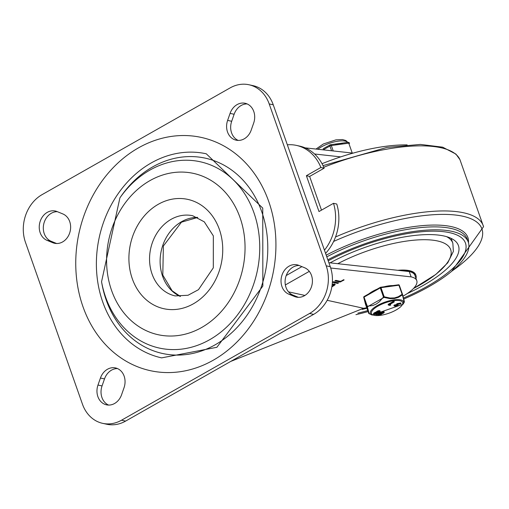 <?xml version="1.0" encoding="UTF-8"?>
<svg xmlns="http://www.w3.org/2000/svg" width="509" height="509" viewBox="0 0 509 509"><rect width="100%" height="100%" fill="white"/><g stroke="black" fill="none" stroke-linecap="round" stroke-linejoin="round"><path stroke-width="0.76" d="M327.828 259.775A98.485 32.824 -19.4 0 1 468.293 242.131A98.485 32.824 -19.4 0 1 429.055 286.586A98.485 32.824 -19.4 0 1 403.917 298.961M368.077 311.565A98.485 32.824 -19.4 0 1 355.937 314.664M427.433 286.23A95.501 31.832 -19.4 0 1 403.631 297.981A95.501 31.832 -19.4 0 0 427.433 286.23A95.501 31.832 -19.4 0 0 465.474 243.124A95.501 31.832 -19.4 0 1 427.433 286.23M367.746 310.605A95.501 31.832 -19.4 0 1 357.827 313.156A95.501 31.832 -19.4 0 0 367.746 310.605M328.19 260.805A95.501 31.832 -19.4 0 1 465.474 243.124A95.501 31.832 -19.4 0 0 328.19 260.805M322.032 163.701A98.485 32.824 -19.4 0 1 407.136 144.893M330.118 262.848A88.038 29.344 -19.4 0 1 458.437 245.605A88.038 29.344 -19.4 0 1 423.367 285.339A88.038 29.344 -19.4 0 1 407.162 293.623M366.9 308.206A88.038 29.344 -19.4 0 1 362.281 309.415M416.006 278.442A38.048 12.68 160.6 0 0 415.961 275.477A38.048 12.68 160.6 0 0 401.709 270.737M415.961 275.477L415.726 274.809A38.048 12.68 160.6 0 0 397.847 270.311M304.624 267.753A15.295 12.693 102.3 0 1 311.731 285.931A15.295 12.693 102.3 0 1 296.327 297.084A15.295 12.693 102.3 0 1 294.571 296.537L288.819 294.177A15.295 12.693 102.3 0 1 281.712 275.993A15.295 12.693 102.3 0 1 297.11 264.839A15.295 12.693 102.3 0 1 298.866 265.393L304.624 267.753M298.395 297.326L292.885 295.067A15.295 12.693 102.3 0 1 285.473 278.105A15.295 12.693 102.3 0 1 299.107 265.488M230.074 113.38A15.295 12.693 102.3 0 1 245.141 103.276A15.295 12.693 102.3 0 1 253.673 123.063L251.217 130.081A15.295 12.693 102.3 0 1 236.151 140.179A15.295 12.693 102.3 0 1 227.618 120.398L230.074 113.38L234.134 114.264A15.295 12.693 102.3 0 1 247.132 103.925M238.225 140.427A15.295 12.693 102.3 0 1 231.684 121.288L234.134 114.264M108.589 405.075A15.295 12.693 102.3 0 1 102.048 385.937L104.504 378.919A15.295 12.693 102.3 0 1 117.496 368.573M100.438 378.028A15.295 12.693 102.3 0 1 115.505 367.931A15.295 12.693 102.3 0 1 124.037 387.712L121.581 394.736A15.295 12.693 102.3 0 1 106.515 404.833A15.295 12.693 102.3 0 1 97.983 385.046L100.438 378.028L104.504 378.919M62.836 213.933A15.295 12.693 102.3 0 1 69.943 232.117A15.295 12.693 102.3 0 1 54.546 243.27A15.295 12.693 102.3 0 1 52.79 242.723L47.032 240.356A15.295 12.693 102.3 0 1 39.925 222.178A15.295 12.693 102.3 0 1 55.328 211.025A15.295 12.693 102.3 0 1 57.084 211.572L62.836 213.933M56.614 243.512L51.097 241.247A15.295 12.693 102.3 0 1 43.691 224.284A15.295 12.693 102.3 0 1 57.32 211.674M25.45 242.29A35.815 29.726 102.3 0 1 42.094 194.629L230.125 87.898A35.815 29.726 102.3 0 1 248.996 84.761A35.815 29.726 102.3 0 1 269.197 103.931L326.205 265.819A35.815 29.726 102.3 0 1 309.561 313.48L121.53 420.211A35.815 29.726 102.3 0 1 102.659 423.348A35.815 29.726 102.3 0 1 82.458 404.178L25.45 242.29M102.659 423.348L106.725 424.239A35.815 29.726 -77.7 0 0 125.596 421.102L313.627 314.371A35.815 29.726 -77.7 0 0 330.271 266.71L273.263 104.822A35.815 29.726 -77.7 0 0 253.062 85.652L248.996 84.761M161.627 357.872A104.453 86.695 102.3 0 1 99.268 237.302A104.453 86.695 102.3 0 1 206.285 153.801L262.739 208.086L262.854 286.071L216.879 347.291L161.627 357.872M261.721 211.693A99.974 82.98 102.3 0 1 208.41 348.232A99.974 82.98 102.3 0 1 101.953 283.971L101.552 281.757A95.368 79.156 -77.7 0 0 105.592 297.027A95.368 79.156 -77.7 0 0 209.638 339.726A95.368 79.156 -77.7 0 0 253.959 212.807A95.368 79.156 -77.7 0 0 119.908 197.861L121.199 196.022A99.974 82.98 102.3 0 1 261.721 211.693M324.449 250.186A44.525 36.96 -77.7 0 0 333.503 203.314L318.997 211.547L306.38 175.72L320.886 167.48L324.138 168.193L309.631 176.432L321.497 210.128M306.38 175.72L309.631 176.432M320.886 167.48A44.525 36.96 -77.7 0 0 296.435 145.402A44.525 36.96 -77.7 0 0 287.337 144.791M296.435 145.402L299.686 146.115A44.525 36.96 102.3 0 1 324.138 168.193M333.503 203.314L336.754 204.02A44.525 36.96 102.3 0 1 325.575 253.38M314.562 153.998L340.706 156.88M305.146 147.858L353.049 153.133M403.071 296.136A34.319 11.44 160.6 0 0 416.776 280.624L414.905 275.318A34.319 11.44 160.6 0 0 409.242 271.564L328.865 262.714M416.776 280.624A34.319 11.44 160.6 0 0 411.113 276.877L330.704 268.014M411.113 276.877L409.242 271.564M366.747 307.786A496.695 165.559 160.6 0 0 363.572 308.276L327.166 300.304M304.91 295.436L288.514 291.848M332.237 283.895L332.205 284.232M332.199 284.283L334.706 283.971L335.208 284.652L331.823 286.968M338.6 282.851L337.594 283.424L332.6 282.336L333.611 281.763L338.708 282.921M334.96 280.758L336.042 280.383L340.68 281.394L343.448 279.823L344.039 280.039L340.018 282.043L334.922 280.885M343.422 279.842L344.039 280.039L343.919 279.683M230.723 361.428L363.572 308.276M331.925 286.37L333.993 284.957L333.694 284.544L332.148 284.741M334.006 284.754L333.656 283.952M334.947 284.047L333.999 284.938M337.887 282.699L333.083 281.827M340.642 281.172L339.789 281.382L335.514 280.446M392.846 285.581A17.16 5.72 160.6 0 0 384.2 286.758M377.112 289.163A17.16 5.72 160.6 0 0 368.968 293.788M404.267 301.169L402.549 294.431A0.744 0.522 -17.3 0 0 402.543 294.412A0.744 0.744 0 0 0 402.536 294.406L404.401 301.958L403.134 304.172A17.592 5.866 160.6 0 0 400.634 299.871A17.592 5.866 160.6 0 0 371.799 309.707A17.592 5.866 160.6 0 0 372.162 315.077L368.771 313.461A0.744 0.738 -32.1 0 1 368.694 313.309L365.487 304.197L363.757 297.441L366.964 306.552L367.263 306.221L364.056 297.11L380.274 287.903L383.481 297.014L384.187 296.779L380.98 287.661L398.922 285.212L402.135 294.323L398.254 296.747L394.456 297.93L390.047 298.045L384.187 296.779L384.009 297.409L389.964 298.637L394.399 298.522L398.452 297.313L402.409 294.896A0.744 0.522 -17.3 0 0 402.549 294.431M373.708 314.257L373.523 313.729A1.915 0.636 -19.4 0 1 374.287 312.863L374.847 312.539A1.89 0.63 -19.4 0 1 376.202 312.011L376.342 311.979A15.919 5.306 160.6 0 0 376.361 311.922A1.915 0.636 -19.4 0 1 378.212 310.795A1.915 0.636 -19.4 0 1 379.962 310.846L380.147 311.381A1.915 0.636 -19.4 0 1 378.034 312.774L377.888 312.806A14.456 4.816 160.6 0 0 377.869 312.87A1.896 0.63 -19.4 0 1 377.124 313.531L376.558 313.849A1.915 0.636 -19.4 0 1 373.708 314.257A1.915 0.636 -19.4 0 1 374.471 313.391L375.038 313.073A1.89 0.63 -19.4 0 1 376.386 312.545L376.533 312.507A15.919 5.306 160.6 0 0 376.545 312.45A1.915 0.636 -19.4 0 1 378.397 311.323A1.915 0.636 -19.4 0 1 380.147 311.381M377.754 315.141L377.57 314.613A1.915 0.636 -19.4 0 1 378.333 313.748L378.893 313.423A1.89 0.63 -19.4 0 1 380.248 312.895L380.388 312.863A15.919 5.306 160.6 0 0 380.408 312.806A1.915 0.636 -19.4 0 1 382.259 311.68A1.915 0.636 -19.4 0 1 384.009 311.737L384.193 312.265A1.915 0.636 -19.4 0 1 382.081 313.659L381.935 313.69A14.456 4.816 160.6 0 0 381.915 313.754A1.896 0.63 -19.4 0 1 381.171 314.416L380.605 314.734A1.915 0.636 -19.4 0 1 377.754 315.141A1.915 0.636 -19.4 0 1 378.518 314.276L379.084 313.958A1.89 0.63 -19.4 0 1 380.433 313.429L380.579 313.398A15.919 5.306 160.6 0 0 380.598 313.334A1.915 0.636 -19.4 0 1 382.444 312.214A1.915 0.636 -19.4 0 1 384.193 312.265M376.488 314.231L375.986 314.123L376.17 314.651L376.679 314.766M376.266 313.964L376.775 314.072M393.934 305.298L394.144 306.024L393.934 305.298L394.36 304.999L394.551 305.527L397.249 305.298L396.874 303.688L400.799 302.97L400.717 303.778L397.809 304.28L397.955 305.336L395.996 306.386L394.119 305.826L395.016 305.724M397.803 304.204L397.955 305.336M394.806 305.025L394.978 305.515L394.36 304.999L396.988 304.458M388.373 305.063L393.572 301.913L394.074 302.028L389.34 304.713L390.727 305.018L389.958 305.406L388.373 305.063L388.297 304.274L393.381 301.385L393.89 301.493M389.964 304.357L390.727 305.018M390.549 304.509L390.664 305.031M404.178 301.824L402.409 294.896A0.744 0.439 51.9 0 0 402.135 294.323L402.536 294.406L399.33 285.301L402.536 294.406M383.481 297.014L384.009 297.409L367.39 306.844A0.744 0.407 -90.3 0 1 367.263 306.221L372.722 305.521L376.234 304.064L379.428 301.716L383.481 297.014M365.487 304.21L368.694 313.315L366.964 306.552A0.744 0.522 -17.3 0 0 367.39 306.844L369.159 313.773M393.381 301.385L394.074 302.028M397.052 304.503L400.717 303.778L400.227 303.86L400.036 303.339M397.249 305.298L397.058 304.764M376.278 313.996L376.959 314.607M381.807 312.806A0.993 0.331 160.6 0 0 382.749 312.488A0.993 0.331 160.6 0 0 382.787 312.462M378.976 314.416A0.993 0.331 160.6 0 0 379.918 314.091L380.477 313.773A0.993 0.331 160.6 0 0 380.522 313.748M382.933 313.016A0.993 0.331 -19.4 0 1 381.457 313.232A0.993 0.331 -19.4 0 1 382.284 312.59A0.993 0.331 -19.4 0 1 383.328 312.571A0.993 0.331 -19.4 0 1 382.933 313.016M380.668 314.301L380.102 314.626A0.993 0.331 -19.4 0 1 378.626 314.836A0.993 0.331 -19.4 0 1 379.02 314.39L379.587 314.066A0.993 0.331 -19.4 0 1 381.063 313.856A0.993 0.331 -19.4 0 1 380.668 314.301L380.477 313.773M380.433 313.429L380.248 312.895M380.579 313.398L380.388 312.863M380.598 313.334L380.408 312.806M377.761 311.922A0.993 0.331 160.6 0 0 378.702 311.603A0.993 0.331 160.6 0 0 378.741 311.578M374.929 313.531A0.993 0.331 160.6 0 0 375.865 313.207L376.431 312.889A0.993 0.331 160.6 0 0 376.475 312.863M378.887 312.132A0.993 0.331 -19.4 0 1 377.411 312.341A0.993 0.331 -19.4 0 1 378.238 311.705A0.993 0.331 -19.4 0 1 379.281 311.686A0.993 0.331 -19.4 0 1 378.887 312.132M374.974 313.506L375.54 313.181A0.993 0.331 -19.4 0 1 377.016 312.971A0.993 0.331 -19.4 0 1 376.622 313.417L376.056 313.741A0.993 0.331 -19.4 0 1 374.579 313.951A0.993 0.331 -19.4 0 1 374.974 313.506M376.386 312.545L376.202 312.011M376.533 312.507L376.342 311.979M376.545 312.45L376.361 311.922M330.265 144.88A1.495 0.668 60.4 0 0 329.991 144.906A1.495 0.668 60.4 0 0 329.915 146.026L331.588 150.772M323.062 148.844L329.991 144.906A1.495 1.495 0 0 1 330.526 144.728A1.495 0.738 -97.8 0 1 331.327 145.549L348.754 143.169L352.234 153.044M347.952 142.348A1.495 0.738 82.2 0 1 348.754 143.169A1.495 0.496 160.6 0 1 349.562 143.328A1.495 1.495 0 0 0 347.952 142.348L330.526 144.728M342.684 143.182L335.266 144.193M326.797 256.848A98.485 32.824 -19.4 0 1 467.262 239.205L468.293 242.131M326.205 255.155A99.637 33.212 -19.4 0 1 422.527 225.614A99.637 33.212 -19.4 0 1 468.477 242.717M323.749 167.257A118.043 39.346 -19.4 0 1 459.958 159.686L455.943 154.093L442.671 147.177L420.415 144.422L386.834 147.438L323.018 165.635M333.624 241.444A115.74 38.576 -19.4 0 1 464.348 216.586A115.74 38.576 -19.4 0 1 452.17 270.883M459.958 159.686L483.55 226.683A118.043 39.346 160.6 0 0 335.52 236.978M413.454 288.514A79.366 26.455 160.6 0 0 419.053 285.473A79.366 26.455 160.6 0 0 439.273 241.381A79.366 26.455 160.6 0 0 337.785 263.694M413.429 288.546L435.844 274.415L447.78 262.797L453.379 251.37L452.838 243.181A83.559 27.855 160.6 0 0 446.584 236.66M294.571 296.537L298.153 297.32M288.819 294.177L292.885 295.067M227.618 120.398L231.684 121.288M97.983 385.046L102.048 385.937M52.79 242.723L56.365 243.506M47.032 240.356L51.097 241.247M269.197 103.931L273.263 104.822M309.561 313.48L313.627 314.371M330.271 266.71L326.205 265.819M125.596 421.102L121.53 420.211M268.682 201.348A119.373 99.083 -77.7 0 0 97.022 188.476A119.373 99.083 -77.7 0 0 161.773 372.346A119.373 99.083 -77.7 0 0 268.682 201.348M111.598 290.512A82.573 68.537 102.3 0 1 185.55 172.233A82.573 68.537 102.3 0 1 230.335 299.419A82.573 68.537 102.3 0 1 111.598 290.512M197.657 217.407A41.032 34.058 -77.7 0 0 162.606 276.266A41.032 34.058 -77.7 0 0 180.358 296.467M152.038 273.95A41.032 34.058 102.3 0 1 158.153 231.347A41.032 34.058 102.3 0 1 192.733 215.746L204.287 221.841L213.335 235.877L213.309 267.836L198.472 289.685L188.025 295.271L175.185 295.92A41.032 34.058 102.3 0 1 152.038 273.95M132.302 278.76A55.958 46.446 -77.7 0 0 212.768 284.798A55.958 46.446 -77.7 0 0 182.413 198.605A55.958 46.446 -77.7 0 0 132.302 278.76M301.894 266.633L286.217 275.534M285.358 284.945L309.307 271.354M333.961 285.765L333.777 285.237M337.594 283.424L337.359 282.762M340.877 281.833L340.712 281.375M340.018 282.043L339.789 281.382M399.953 300.711A16.549 5.516 -19.4 0 1 388.456 313.379A16.549 5.516 -19.4 0 1 372.836 309.962A16.549 5.516 -19.4 0 1 399.953 300.711M388.189 304.535L388.329 304.923M380.102 314.626L379.918 314.091M378.518 314.276L378.333 313.748M379.084 313.958L378.893 313.423M376.056 313.741L375.865 313.207M376.622 313.417L376.431 312.889M374.471 313.391L374.287 312.863M375.038 313.073L374.847 312.539M365.456 304.083A0.744 0.706 -14.4 0 0 365.468 304.14L363.738 297.383A0.744 0.706 165.6 0 0 363.757 297.441L364.056 297.11A0.744 0.331 60.4 0 1 364.094 296.55A0.744 0.744 0 0 0 363.738 297.383A0.744 0.706 165.6 0 1 364.018 296.645M364.228 296.537A0.744 0.331 60.4 0 0 364.094 296.55L380.312 287.343A0.744 0.331 -119.6 0 0 380.274 287.903L380.98 287.661A0.744 0.369 82.2 0 0 380.579 287.254A0.744 0.744 0 0 0 380.312 287.343A0.744 0.331 -119.6 0 1 380.446 287.331A0.744 0.369 82.2 0 1 380.579 287.254L398.522 284.805A0.744 0.369 -97.8 0 0 398.394 284.881M398.922 285.212L399.33 285.294A0.744 0.744 0 0 0 398.522 284.805A0.744 0.369 -97.8 0 1 398.922 285.212M398.668 284.836A0.744 0.706 165.6 0 1 399.323 285.288M323.19 149.843L329.915 146.026A1.495 0.496 160.6 0 1 331.327 145.549L333.23 150.95M317.788 149.252A18.057 6.019 -19.4 0 1 334.718 141.807A18.057 6.019 -19.4 0 1 347.704 142.38M483.55 226.683L451.661 271.31M451.146 238.377L452.838 243.181M119.908 197.861L101.552 281.757M180.428 296.467L172.131 290.792L162.797 275.076L163.383 245.981L181.452 222.178L197.721 217.438M394.259 301.818L394.074 301.29M388.297 305.012L388.106 304.484M396.963 304.427L396.778 303.898M398.102 305.006L397.917 304.477M401.003 303.529L400.818 302.995M375.986 314.861L375.801 314.333M377.144 314.397L376.959 313.862M372.162 315.077L403.134 304.172M316.006 149.054L323.38 143.964L335.94 139.86L342.487 139.549L345.865 140.529L347.806 142.367"/></g></svg>
